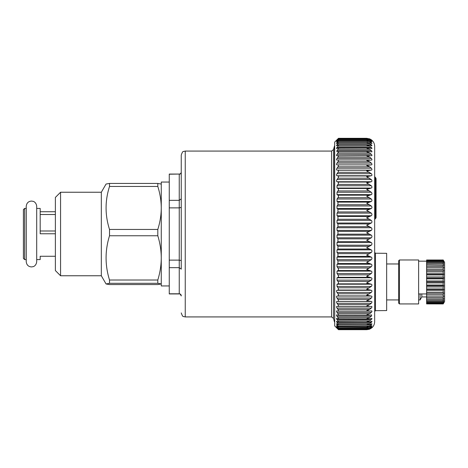 <?xml version="1.0" encoding="UTF-8"?>
<svg xmlns="http://www.w3.org/2000/svg" width="468" height="468" viewBox="0 0 468 468"><rect width="100%" height="100%" fill="white"/><g stroke="black" fill="none" stroke-linecap="round" stroke-linejoin="round"><path stroke-width="0.7" d="M157.81 283.31L157.81 280.016C160.074 272.569 161.226 265.192 161.267 257.891C161.226 250.585 160.074 243.208 157.81 235.761L157.81 229.449C160.074 222.212 161.226 215.046 161.267 207.95C161.226 200.854 160.074 193.688 157.81 186.451L157.81 183.433L109.518 183.433L106.066 184.029L101.328 192.237L101.328 275.763L106.066 283.971L109.518 284.567L157.81 284.567L161.267 283.936L157.81 283.31L109.518 283.31L109.518 280.016C104.937 265.262 104.937 250.515 109.518 235.761L109.518 229.449L157.81 229.449M157.81 235.761L109.518 235.761M157.81 280.016L109.518 280.016M109.518 283.31L106.066 283.971M157.81 183.433L161.267 184.064M157.81 186.451L109.518 186.451L109.518 183.433M109.518 186.451C104.937 200.784 104.937 215.116 109.518 229.449M101.328 275.763L60.565 275.763L60.565 192.237L101.328 192.237M60.565 275.763L55.37 270.562L55.37 197.438L60.565 192.237M24.599 255.844L24.599 259.576L26.196 259.576L26.196 208.424L24.599 208.424L24.599 255.844M24.599 208.424L23.4 209.623L23.4 258.377L24.599 259.576M40.184 256.265L40.184 259.576L40.184 256.265L55.37 256.265M55.37 230.993L40.184 230.993M55.37 214.514L40.184 214.514M36.703 208.424L40.184 208.424L40.184 233.766L55.37 233.766M40.184 211.735L55.37 211.735M421.82 293.939L421.82 296.934L426.617 296.934M421.82 296.934L420.089 299.935L420.089 293.939M375.459 253.229L386.656 253.323L386.656 310.576L375.459 310.676L375.459 253.229L374.669 252.427M368.761 329.121L366.672 329.7L369.24 329.285C372.663 327.922 374.47 325.4 374.669 321.715L374.669 146.285C374.47 142.6 372.663 140.078 369.24 138.715L371.305 139.78C372.154 140.453 372.154 140.476 371.305 139.85C372.154 140.476 372.154 140.453 371.305 139.78L371.2 139.78M336.861 310.881L337.019 310.898C336.346 310.857 336.346 311.36 337.019 312.408L337.949 313.73L369.591 313.73L366.672 314.946L368.848 315.256L371.305 314.935L371.645 315.882L369.591 317.561L366.672 318.708L368.556 318.936L371.727 318.392M371.305 318.474C372.154 318.269 372.154 318.649 371.305 319.621L369.591 320.873L366.672 321.937L369.591 321.972L371.803 321.358M371.305 321.487C372.154 321.2 372.154 321.516 371.305 322.44L369.591 323.651L366.672 324.634L369.591 324.546L371.861 323.774M371.305 323.961C372.154 323.593 372.154 323.844 371.305 324.722L369.591 325.88L366.672 326.763L369.591 326.565L371.305 325.886C372.154 325.435 372.154 325.617 371.305 326.442C372.154 325.617 372.154 325.435 371.305 325.886M338.475 328.355L367.345 328.355L366.672 328.325L369.591 327.536L371.305 326.442L369.995 326.442M367.345 328.355L371.305 327.243C372.154 326.711 372.154 326.828 371.305 327.588C372.154 326.828 372.154 326.711 371.305 327.243M367.035 329.32L369.591 328.624L371.305 327.588L370.65 327.588M366.672 329.308L369.591 328.875L371.305 328.021C372.154 327.419 372.154 327.465 371.305 328.162C372.154 327.465 372.154 327.419 371.305 328.021M369.591 329.121L371.089 328.162M366.672 329.7L338.499 329.7M336.773 314.894L337.019 314.935C336.346 314.806 336.346 315.251 337.019 316.269L337.949 317.561C338.662 318.638 338.662 319.071 337.949 318.854L337.019 318.474C336.346 318.258 336.346 318.638 337.019 319.621L337.949 320.873C338.662 321.908 338.662 322.276 337.949 321.972L337.019 321.487C336.346 321.188 336.346 321.504 337.019 322.44L337.949 323.651C338.662 324.64 338.662 324.938 337.949 324.546L337.019 323.961C336.346 323.581 336.346 323.833 337.019 324.722L337.949 325.88C338.662 326.816 338.662 327.044 337.949 326.565L337.019 325.886C336.346 325.424 336.346 325.605 337.019 326.442L337.949 327.536C338.662 328.413 338.662 328.571 337.949 328.01L337.019 327.243C336.346 326.699 336.346 326.816 337.019 327.588L337.949 328.624C338.662 329.431 338.662 329.519 337.949 328.875L337.019 328.021C336.346 327.407 336.346 327.454 337.019 328.162L337.949 329.121C338.662 329.864 338.662 329.876 337.949 329.156C338.662 329.876 338.662 329.864 337.949 329.121C338.662 329.864 338.662 329.876 337.949 329.156M338.077 138.715L334.702 142.085L334.702 325.915L338.077 329.285M337.171 328.162L337.019 328.162C336.346 327.454 336.346 327.407 337.019 328.021M369.591 328.624L337.949 328.624C338.662 329.431 338.662 329.519 337.949 328.875M337.44 327.588L337.019 327.588C336.346 326.816 336.346 326.699 337.019 327.243M369.591 327.536L337.949 327.536C338.662 328.413 338.662 328.571 337.949 328.01M337.779 326.442L337.019 326.442C336.346 325.605 336.346 325.424 337.019 325.886M367.655 326.828L337.949 326.565M336.586 323.774L337.019 323.961M367.959 324.739L337.949 324.546M336.638 321.358L337.019 321.487M368.257 322.101L337.949 321.972M336.703 318.392L337.019 318.474M368.556 318.936L337.949 318.854M337.019 314.935L337.949 315.216C338.662 315.338 338.662 314.841 337.949 313.73M368.848 315.256L337.949 315.216M337.019 310.898L337.949 311.074C338.662 311.103 338.662 310.547 337.949 309.412L369.591 309.412L371.305 308.067C372.154 307.002 372.154 306.441 371.305 306.388L371.399 306.388M369.591 309.412L366.672 310.693L369.591 311.074L337.949 311.074M336.954 306.388L337.019 306.388C336.346 306.435 336.346 306.99 337.019 308.067L337.949 309.412M337.019 306.388L337.949 306.458C338.662 306.394 338.662 305.785 337.949 304.621L369.591 304.621L371.305 303.27C372.154 302.182 372.154 301.573 371.305 301.433L366.672 300.789L369.591 299.403L371.305 298.04C372.154 296.946 372.154 296.285 371.305 296.063L366.672 295.209L371.305 292.424C372.154 291.318 372.154 290.616 371.305 290.306L366.672 289.247L371.305 286.439C372.154 285.34 372.154 284.597 371.305 284.205L366.672 282.941L371.305 280.133C372.154 279.045 372.154 278.267 371.305 277.793L366.672 276.336L371.305 273.546C372.154 272.47 372.154 271.662 371.305 271.112L366.672 269.474L371.305 266.713C372.154 265.66 372.154 264.824 371.305 264.204L366.672 262.39L371.305 259.681C372.154 258.652 372.154 257.798 371.305 257.107L366.672 255.13L371.305 252.486C372.154 251.497 372.154 250.62 371.305 249.865L366.672 247.742L371.305 245.179C372.154 244.232 372.154 243.348 371.305 242.529L366.672 240.265L371.305 237.808C372.154 236.902 372.154 236.012 371.305 235.141L366.672 232.754L371.305 230.408C372.154 229.554 372.154 228.665 371.305 227.746L366.672 225.248L371.305 223.031C372.154 222.236 372.154 221.352 371.305 220.387L366.672 217.801L371.305 215.725C372.154 214.987 372.154 214.122 371.305 213.115L366.672 210.448L371.305 208.523C372.154 207.856 372.154 207.008 371.305 205.973L366.672 203.241L371.305 201.486C372.154 200.889 372.154 200.058 371.305 198.999L366.672 196.227L371.305 194.647C372.154 194.126 372.154 193.325 371.305 192.243L366.672 189.446L371.305 188.048C372.154 187.609 372.154 186.837 371.305 185.743L366.672 182.935L371.305 181.736C372.154 181.373 372.154 180.642 371.305 179.542L366.672 176.74L371.305 175.746C372.154 175.465 372.154 174.775 371.305 173.675L366.672 170.902L371.305 170.118C372.154 169.919 372.154 169.276 371.305 168.182L369.591 166.824L366.672 165.45L371.305 164.876C372.154 164.765 372.154 164.174 371.305 163.092L369.591 161.741L366.672 160.419L371.305 160.068C372.154 160.044 372.154 159.5 371.305 158.441L369.591 157.108L366.672 155.844L371.305 155.709C372.154 155.774 372.154 155.288 371.305 154.259L369.591 152.948L366.672 151.749L368.755 151.468L371.305 151.837C372.154 151.983 372.154 151.562 371.305 150.567L369.591 149.286L366.672 148.163L368.462 147.958L371.305 148.473C372.154 148.701 372.154 148.344 371.305 147.385L369.591 146.145L366.672 145.109L369.591 145.115L371.305 145.63C372.154 145.946 372.154 145.653 371.305 144.741L369.591 143.547L366.672 142.6L369.591 142.722L371.305 143.337C372.154 143.734 372.154 143.506 371.305 142.646L369.591 141.506L366.672 140.652L369.591 140.897L371.305 141.599C372.154 142.079 372.154 141.915 371.305 141.114C372.154 141.915 372.154 142.079 371.305 141.599M369.591 304.621L366.672 305.961L369.591 306.458L337.949 306.458M336.925 160.074L337.949 159.962C338.662 159.998 338.662 160.588 337.949 161.741L337.019 163.092C336.346 164.18 336.346 164.777 337.019 164.876L337.949 164.882C338.662 165.005 338.662 165.654 337.949 166.824L337.019 168.182C336.346 169.281 336.346 169.925 337.019 170.118L337.949 170.229C338.662 170.44 338.662 171.142 337.949 172.318L337.019 173.675C336.346 174.78 336.346 175.471 337.019 175.746L337.949 175.962C338.662 176.272 338.662 177.015 337.949 178.191L337.019 179.542C336.346 180.648 336.346 181.379 337.019 181.736L337.949 182.058C338.662 182.456 338.662 183.24 337.949 184.41L337.019 185.743L337.019 188.048L337.949 188.475C338.662 188.955 338.662 189.774 337.949 190.938L337.019 192.243L337.019 194.647L337.949 195.174C338.662 195.735 338.662 196.589 337.949 197.724L337.019 198.999L337.019 201.486L337.949 202.106L337.949 204.738L337.019 205.973L337.019 208.523L337.949 209.243L337.949 211.934L337.019 213.115L337.019 215.725L337.949 216.526L337.949 219.264L337.019 220.387L337.019 223.031L337.949 223.92L337.949 226.688L337.019 227.746L337.019 230.408L337.949 231.373L337.949 234.152L337.019 235.141L337.019 237.808L337.949 238.844L337.949 241.617L337.019 242.529L337.019 245.179L337.949 246.285L337.949 249.034L337.019 249.865L337.019 252.486L337.949 253.65L337.949 256.365L337.019 257.107L337.019 259.681L337.949 260.898L337.949 263.548L337.019 264.204L337.019 266.713L337.949 267.977C338.662 269.106 338.662 269.966 337.949 270.557L337.019 271.112L337.019 273.546L337.949 274.845C338.662 275.997 338.662 276.828 337.949 277.337L337.019 277.793L337.019 280.133L337.949 281.461C338.662 282.631 338.662 283.427 337.949 283.848L337.019 284.205L337.019 286.439L337.949 287.785C338.662 288.961 338.662 289.721 337.949 290.055L337.019 290.306C336.346 290.61 336.346 291.312 337.019 292.424L337.949 293.775C338.662 294.957 338.662 295.671 337.949 295.916L337.019 296.063C336.346 296.279 336.346 296.94 337.019 298.04L337.949 299.403C338.662 300.573 338.662 301.24 337.949 301.392L337.019 301.433C336.346 301.567 336.346 302.176 337.019 303.27L337.949 304.621M337.949 159.962L369.591 159.962M337.019 160.068C336.346 160.05 336.346 159.512 337.019 158.441L337.949 157.108L369.591 157.108M336.831 155.733L369.591 155.505M337.949 155.505C338.662 155.44 338.662 155.979 337.949 157.108M337.019 155.709C336.346 155.78 336.346 155.3 337.019 154.259L337.949 152.948L369.591 152.948M336.679 148.567L337.949 148.052C338.662 147.812 338.662 148.221 337.949 149.286L336.767 150.948L337.019 151.837L338.224 151.468L368.755 151.468M337.949 151.527C338.662 151.369 338.662 151.843 337.949 152.948M337.949 148.052L368.462 147.958M337.019 148.473C336.346 148.713 336.346 148.35 337.019 147.385L337.949 146.145L369.591 146.145M336.621 145.782L338.364 144.963L368.158 144.963M337.949 145.115C338.662 144.782 338.662 145.127 337.949 146.145M337.019 145.63C336.346 145.957 336.346 145.665 337.019 144.741L337.949 143.547L369.591 143.547M336.574 143.553L338.411 142.506L367.86 142.506M337.949 142.722C338.662 142.301 338.662 142.576 337.949 143.547M337.019 143.337C336.346 143.746 336.346 143.518 337.019 142.646L337.949 141.506L369.591 141.506M337.019 141.599C336.346 142.091 336.346 141.927 337.019 141.114C336.346 141.927 336.346 142.091 337.019 141.599L338.452 140.605L367.55 140.605M337.949 140.897C338.662 140.388 338.662 140.593 337.949 141.506M337.656 141.114L337.019 141.114L337.949 140.037L369.591 140.037L371.305 141.114L370.246 141.114M337.949 139.639C338.662 139.049 338.662 139.183 337.949 140.037C338.662 139.183 338.662 139.049 337.949 139.639L337.019 140.435C336.346 141.003 336.346 140.909 337.019 140.16L337.949 139.148L369.591 139.148L371.305 140.16C372.154 140.897 372.154 140.991 371.305 140.435C372.154 140.991 372.154 140.897 371.305 140.16L370.814 140.16M337.019 140.435C336.346 141.003 336.346 140.909 337.019 140.16L337.346 140.16M337.949 138.967C338.662 138.3 338.662 138.358 337.949 139.148C338.662 138.358 338.662 138.3 337.949 138.967L337.019 139.85C336.346 140.488 336.346 140.464 337.019 139.78L338.077 138.844M337.019 139.85C336.346 140.488 336.346 140.464 337.019 139.78L337.095 139.78M337.949 138.879C338.662 138.136 338.662 138.124 337.949 138.844C338.662 138.124 338.662 138.136 337.949 138.879M374.979 205.183L375.096 205.212A0.597 0.328 -129.6 0 0 375.096 205.68L375.634 204.715A1.199 1.199 0 0 0 376.067 203.796L376.067 203.843A1.199 1.199 0 0 1 375.634 204.762L375.634 205.23L376.067 205.241L376.067 211.507M376.067 210.196L375.634 210.185L375.634 210.641M374.669 209.254L375.096 209.722A0.597 0.322 -49.6 0 0 375.032 209.898M374.669 206.084L375.769 204.487M375.634 203.709L375.634 204.615A1.199 1.199 0 0 0 376.067 203.697L376.067 178.618L375.634 177.7L375.634 197.771L376.067 197.783M375.652 204.604L375.634 203.609L376.067 203.621A1.199 1.199 0 0 1 375.634 204.539L374.669 205.902M376.067 217.456L375.634 218.375A1.199 1.199 0 0 0 376.067 217.456L376.067 217.38A1.199 1.199 0 0 1 375.634 218.299L375.769 218.07M376.067 203.843L376.067 205.241M376.067 199.877L376.067 198.52M376.067 203.662L376.067 204.972M369.234 138.844L366.725 138.3L338.499 138.3M369.591 139.148L366.672 138.499L369.591 138.967L371.305 139.85M366.672 138.499L338.499 138.493M369.591 140.037L366.672 139.283L369.591 139.639L371.305 140.435M366.672 139.283L367.245 139.259M371.879 143.553L371.305 143.337M371.826 145.782L371.305 145.63M371.756 148.567L371.305 148.473M371.668 151.889L371.305 151.837M369.591 306.458L371.305 306.388M369.591 311.074L371.522 310.881M371.305 310.898C372.154 310.869 372.154 311.372 371.305 312.408L369.591 313.73M371.633 314.888L371.305 314.935M374.979 218.767L374.669 219.667M374.669 204.042L375.096 204.054L375.079 205.089M374.669 205.99A1.199 1.199 180 0 1 375.096 205.072L374.669 205.99M374.669 219.492L375.096 218.574L375.096 217.643L374.669 217.632M374.95 218.486L374.669 219.58L375.634 218.123A1.199 0.655 -129.6 0 0 375.634 217.193L375.096 217.643L375.096 209.951L374.669 209.032L375.64 210.419A1.199 0.638 -49.6 0 0 375.634 210.413L375.09 209.945M374.669 210.846L375.634 211.32A1.199 0.638 -49.6 0 0 375.64 210.419A1.199 1.199 0 0 1 376.067 211.331L376.067 217.281A1.199 1.199 0 0 1 375.634 218.199L375.64 218.193A1.199 0.638 -130.4 0 1 375.634 218.199L375.096 218.661L375.634 218.123A1.199 1.199 0 0 0 376.067 217.205L375.634 217.193L375.634 211.32L376.067 211.407M169.264 174.213L179.25 174.055L169.264 174.055L169.264 293.945L179.25 293.945C179.683 293.512 180.35 294.179 181.251 295.94M169.264 293.787L179.25 293.787C180.478 293.91 181.145 294.565 181.251 295.741M169.264 200.345L179.25 200.345L181.251 198.841M169.264 207.874L179.25 207.874L181.251 207.418M169.264 260.126L179.25 260.126L181.251 260.582L181.251 269.159L179.25 267.655L179.25 293.945M169.264 267.655L179.25 267.655L179.25 174.213C180.478 174.09 181.145 173.435 181.251 172.259M181.251 312.922C182.169 315.607 182.924 316.807 183.514 316.526L185.246 316.924L185.246 151.076L183.491 151.486C182.894 151.228 182.151 152.422 181.251 155.078L181.251 269.159M185.246 151.076L331.572 151.076L333.503 149.596L334.445 146.086L334.702 321.914M169.264 182.052L161.267 182.052L161.267 285.948L169.264 285.948M443.214 259.974L443.793 261.062L443.214 260.179L426.617 260.179L443.214 259.974L444.6 262.367L444.6 301.532L443.214 303.931L426.617 303.902L443.214 303.931M418.626 293.939L426.617 293.939M418.626 259.974L418.626 303.931L399.444 303.931L399.444 259.974L418.626 259.974M399.444 259.974L398.642 260.77L398.642 303.129L399.444 303.931M426.617 282.929L443.214 282.929L443.214 285.024L426.617 285.024L426.617 280.976L443.214 280.976L443.793 281.952L443.214 282.929M443.793 281.952L426.617 281.952M443.214 285.024L443.793 285.808L426.617 285.808L426.617 285.024M426.617 286.948L443.214 286.948L443.214 288.972L426.617 288.972L426.617 285.808M443.793 285.808L443.214 286.948M443.214 288.972L443.793 289.528L426.617 289.528L426.617 288.972M426.617 290.792L443.214 290.792L443.214 292.681L426.617 292.681L426.617 289.528M443.793 289.528L443.214 290.792M443.214 292.681L443.793 292.997L426.617 292.997L426.617 292.681M426.617 294.343L443.214 294.343L443.214 296.022L426.617 296.022L426.617 292.997M443.793 292.997L443.214 294.343M443.214 296.022L426.617 296.022M426.617 296.086L426.617 297.467L443.214 297.467L443.214 298.882L426.617 298.882L426.617 300.064L443.214 300.064L443.214 301.17L426.617 301.17L426.617 302.802L443.214 302.802L443.214 302.041L426.617 302.041M443.793 296.086L443.214 297.467M426.617 297.467L426.617 298.882M443.214 300.064L443.793 298.695L443.214 298.882M426.617 300.064L426.617 301.17M443.214 302.041L443.793 300.731L443.214 301.17M426.617 302.802L426.617 303.334L443.214 303.334L443.793 302.129L443.214 302.802M443.214 303.334L443.214 303.726L426.617 303.902M426.617 303.334L426.617 303.726M443.214 303.902L443.793 302.843L443.214 303.726M426.617 259.997L443.214 259.997M443.214 260.179L443.214 260.565L426.617 260.565L426.617 260.179M443.214 260.565L443.793 261.77L443.214 261.097L426.617 261.097L426.617 260.565M443.214 261.097L443.214 261.858L426.617 261.858L426.617 261.097M426.617 261.858L426.617 262.729L443.214 262.729L443.793 263.168L443.214 261.858M443.214 262.729L443.214 263.841L426.617 263.841L426.617 262.729M443.214 263.841L443.793 265.21L426.617 265.017L426.617 263.841M443.214 265.017L443.214 266.438L426.617 266.438L426.617 265.017M443.214 266.438L443.793 267.819L426.617 267.819L426.617 266.438M426.617 267.877L443.214 267.877L443.214 269.562L426.617 269.562L426.617 267.819M443.793 267.819L443.214 267.877M443.214 269.562L443.793 270.908L426.617 270.908L426.617 269.562M426.617 271.224L443.214 271.224L443.214 273.107L426.617 273.107L426.617 270.908M443.793 270.908L443.214 271.224M443.214 273.107L443.793 274.371L426.617 274.371L426.617 273.107M426.617 274.932L443.214 274.932L443.214 276.957L426.617 276.957L426.617 274.371M443.793 274.371L443.214 274.932M443.214 276.957L443.793 278.097L426.617 278.097L426.617 280.976M426.617 278.875L443.214 278.875L443.214 280.976M443.793 278.097L443.214 278.875M426.617 278.097L426.617 276.957M337.949 317.561L369.591 317.561M337.019 316.269L371.305 316.269M337.949 325.88L369.591 325.88M337.019 324.722L338.294 324.722M368.468 324.722L371.305 324.722M337.949 323.651L369.591 323.651M337.019 322.44L371.305 322.44M337.949 320.873L369.591 320.873M337.019 319.621L371.305 319.621M375.634 205.23L375.096 205.68L375.096 209.722L375.634 210.185L375.634 205.23M374.669 197.753L375.096 197.765L375.096 204.054L375.634 203.609L375.634 197.771L375.096 197.765L375.096 177.243L374.669 176.325M375.634 218.375L375.096 218.749M337.019 142.646L338.071 142.646M369.264 142.646L371.305 142.646M337.019 144.741L371.305 144.741M337.019 147.385L371.305 147.385M337.949 149.286L369.591 149.286M337.019 150.567L371.305 150.567M337.019 154.259L371.305 154.259M337.019 158.441L371.305 158.441M338.136 159.962L369.053 159.962M337.949 161.741L369.591 161.741M337.019 163.092L371.305 163.092M337.019 164.876L371.305 164.876M337.949 164.882L369.591 164.882M337.949 166.824L369.591 166.824M337.019 168.182L371.305 168.182M337.019 170.118L371.305 170.118M337.949 170.229L369.591 170.229M337.949 172.318L369.591 172.318M337.019 173.675L371.305 173.675M337.019 175.746L371.305 175.746M337.949 175.962L369.591 175.962M337.949 178.191L369.591 178.191M337.019 179.542L371.305 179.542M337.019 181.736L371.305 181.736M337.949 182.058L369.591 182.058M337.949 184.41L369.591 184.41M337.019 185.743L371.305 185.743M337.019 188.048L371.305 188.048M337.949 188.475L369.591 188.475M337.949 190.938L369.591 190.938M337.019 192.243L371.305 192.243M337.019 194.647L371.305 194.647M337.949 195.174L369.591 195.174M337.949 197.724L369.591 197.724M337.019 198.999L371.305 198.999M337.019 201.486L371.305 201.486M337.949 202.106L369.591 202.106M337.949 204.738L369.591 204.738M337.019 205.973L371.305 205.973M337.019 208.523L371.305 208.523M337.949 209.243L369.591 209.243M337.949 211.934L369.591 211.934M337.019 213.115L371.305 213.115M337.019 215.725L371.305 215.725M337.949 216.526L369.591 216.526M337.949 219.264L369.591 219.264M337.019 220.387L371.305 220.387M337.019 223.031L371.305 223.031M337.949 223.92L369.591 223.92M337.949 226.688L369.591 226.688M337.019 227.746L371.305 227.746M337.019 230.408L371.305 230.408M337.949 231.373L369.591 231.373M337.949 234.152L369.591 234.152M337.019 235.141L371.305 235.141M337.019 237.808L371.305 237.808M337.949 238.844L369.591 238.844M337.949 241.617L369.591 241.617M337.019 242.529L371.305 242.529M337.019 245.179L371.305 245.179M337.949 246.285L369.591 246.285M337.949 249.034L369.591 249.034M337.019 249.865L371.305 249.865M337.019 252.486L371.305 252.486M337.949 253.65L369.591 253.65M337.949 256.365L369.591 256.365M337.019 257.107L371.305 257.107M337.019 259.681L371.305 259.681M337.949 260.898L369.591 260.898M337.949 263.548L369.591 263.548M337.019 264.204L371.305 264.204M337.019 266.713L371.305 266.713M337.949 267.977L369.591 267.977M337.949 270.557L369.591 270.557M337.019 271.112L371.305 271.112M337.019 273.546L371.305 273.546M337.949 274.845L369.591 274.845M337.949 277.337L369.591 277.337M337.019 277.793L371.305 277.793M337.019 280.133L371.305 280.133M337.949 281.461L369.591 281.461M337.949 283.848L369.591 283.848M337.019 284.205L371.305 284.205M337.019 286.439L371.305 286.439M337.949 287.785L369.591 287.785M337.949 290.055L369.591 290.055M337.019 290.306L371.305 290.306M337.019 292.424L371.305 292.424M337.949 293.775L369.591 293.775M337.949 295.916L369.591 295.916M337.019 296.063L371.305 296.063M337.019 298.04L371.305 298.04M337.949 299.403L369.591 299.403M337.949 301.392L369.591 301.392M337.019 301.433L371.305 301.433M337.019 303.27L371.305 303.27M338.077 306.458L369.246 306.458M337.019 308.067L371.305 308.067M337.019 312.408L371.305 312.408M375.634 204.615L375.64 204.61A1.199 1.199 0 0 0 376.067 203.697M375.096 218.831A1.199 1.199 0 0 0 374.669 219.749L375.096 218.831M375.646 210.424A1.199 1.199 180 0 1 376.067 211.331M331.572 151.076L331.572 316.924L333.503 318.404L334.445 321.914M333.503 149.596L333.503 318.404M26.231 261.688L26.231 206.312C26.6 203.071 28.349 201.328 31.467 201.076L33.07 201.322C33.357 201.31 36.27 202.258 36.703 206.312L36.703 261.688C36.27 265.742 33.357 266.69 33.07 266.678L31.467 266.924C28.349 266.672 26.6 264.929 26.231 261.688L26.196 259.576M26.231 206.312L26.196 208.424M36.703 261.688L36.703 259.576L40.184 259.576M386.656 263.97L398.642 263.97M418.626 299.935L420.089 299.935M386.656 299.935L398.642 299.935M375.459 310.676L374.669 311.472M338.493 329.314L366.959 329.314M338.481 139.259L367.146 139.259M375.634 177.7L375.096 177.243M375.64 218.193A1.199 1.199 0 0 0 376.067 217.281M179.25 174.055C180.467 173.938 181.134 173.271 181.251 172.06M185.246 316.924L331.572 316.924M418.626 261.167L426.617 261.167"/></g></svg>
